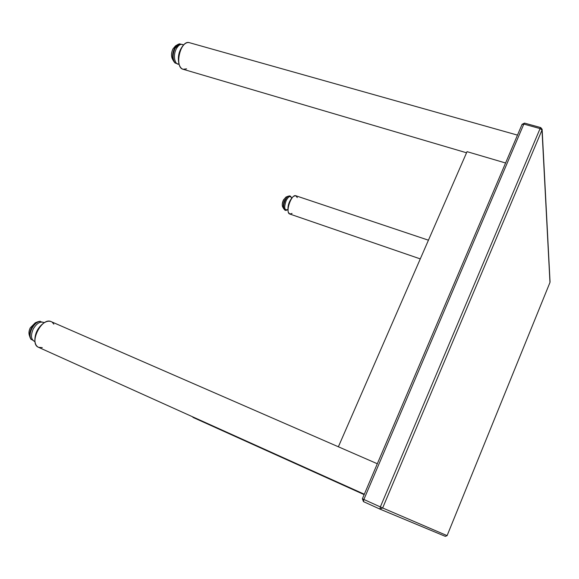 <?xml version="1.0" encoding="UTF-8"?>
<svg xmlns="http://www.w3.org/2000/svg" width="579" height="579" viewBox="0 0 579 579"><rect width="100%" height="100%" fill="white"/><g stroke="black" fill="none" stroke-linecap="round" stroke-linejoin="round"><path stroke-width="0.87" d="M338.375 446.785L467.036 151.655L505.59 162.996M540.837 127.821L540.069 128.589L542.002 130.036L549.963 282.465L447.097 535.633L549.927 282.559M522.055 124.507L523.829 124.094L524.523 123.11L522.092 124.304L362.374 498.78L363.467 501.624L363.873 499.467L362.374 498.78L363.467 501.624L379.911 509.093L382.661 507.971L380.345 506.929L379.911 509.093L445.338 536.364L380.027 509.136M447.097 535.633L445.338 536.364L447.104 535.633L382.661 507.971L542.002 130.036L542.132 129.291L540.743 127.59L524.523 123.11M517.474 135.117L189.434 42.694C180.489 39.466 173.975 67.425 183.159 69.285L186.576 68.85M297.295 197.613L295.855 195.767C291.91 193.885 285.657 209.721 288.921 213.354L289.797 214.027L292.04 213.441M364.148 494.625L193.277 417.539L192.373 416.692L193.277 417.539L194.515 417.654M51.517 321.801L51.227 321.663C41.753 316.641 28.4 343.571 38.569 347.335L42.281 347.617M193.248 417.524L192.315 416.663M293.249 196.534L293.177 196.585C289.044 200.819 287.365 205.878 288.147 211.755L288.176 211.834M428.438 240.191L295.855 195.767C291.28 193.719 284.926 212.913 289.797 214.027L288.407 212.45C286.764 208.606 290.18 198.271 293.799 196.187L295.833 195.76M43.316 323.379L42.976 323.61C37.693 327.924 34.986 333.403 34.856 340.039L34.885 340.43M38.532 347.313L38.496 347.299C36.354 346.264 35.153 344.092 34.906 340.792C35.051 333.67 37.953 327.801 43.62 323.169C46.443 321.251 48.954 320.737 51.155 321.627L51.191 321.649M377.313 463.75L51.227 321.663C41.753 316.641 28.4 343.571 38.569 347.335L364.314 494.227M53.833 324.168L52.255 322.264M183.529 45.039L183.311 45.249C178.918 50.626 177.463 56.814 178.954 63.82L179.034 64.081M183.116 69.27L183.087 69.263C181.343 68.713 180.047 67.164 179.208 64.609C177.623 57.104 179.179 50.46 183.883 44.692C185.75 42.889 187.574 42.216 189.362 42.672L189.405 42.687M189.362 42.672L189.434 42.694C180.489 39.466 173.975 67.425 183.159 69.285L466.544 152.784M284.477 209.62L283.782 208.787C282.892 206.681 283.225 203.779 284.781 200.095L287.915 196.288L288.964 196.042C287.691 196.39 286.467 197.757 285.288 200.16C283.522 204.423 283.254 207.579 284.477 209.62C285.107 210.676 286.207 210.655 287.777 209.555C284.347 210.633 283.811 207.629 286.185 200.529C288.574 196.245 290.368 195.441 291.57 198.119C290.969 196.274 290.101 195.586 288.964 196.042L289.001 196.042M30.673 338.795L30.043 337.434C29.297 334.742 29.753 331.68 31.418 328.257C33.133 325.051 35.261 322.887 37.801 321.779L39.3 321.374M174.482 62.366L173.772 61.381C172.064 57.61 172.296 53.29 174.467 48.397L177.688 44.576L178.773 44.076M523.829 124.094L540.069 128.589L380.345 506.929L363.873 499.467L523.829 124.094M282.69 206.935L282.675 206.906C281.966 205.248 282.226 202.983 283.449 200.095L285.946 197.099M283.782 199.437L282.357 203.757M34.972 341.545C31.02 339.873 30.434 335.704 33.213 329.046C36.846 323.046 40.537 320.94 44.272 322.735M40.226 321.236L40.11 321.258C36.933 321.931 34.204 324.334 31.932 328.474C29.84 332.911 29.558 336.573 31.092 339.46L31.15 339.555M29.283 335.125L29.239 335.002C28.653 332.889 29.015 330.5 30.318 327.823L35.442 322.698M179.07 64.189C174.619 65.022 172.788 55.316 176.305 48.853C178.65 44.742 181.082 43.454 183.594 44.974M179.606 43.823L175.075 48.361C172.535 54.346 172.52 59.217 175.046 62.981L175.097 63.039M172.477 59.13L172.433 59.058C171.087 56.098 171.268 52.711 172.969 48.882L175.589 45.835M379.911 509.093L363.467 501.624M550.05 281.944L542.132 129.356M420.282 258.9L289.797 214.027M288.147 211.755L288.407 212.45M293.177 196.585L293.799 196.187M34.856 340.039L34.906 340.792M42.976 323.61L43.62 323.169M178.954 63.82L179.208 64.609M183.311 45.249L183.883 44.692M287.915 196.288L285.91 197.113L283.384 200.117C282.176 202.911 281.937 205.176 282.675 206.906L283.782 208.787M44.503 322.597L39.213 321.381M35.008 341.805L30.622 338.722M37.801 321.779L35.319 322.749L30.289 327.808C28.993 330.45 28.646 332.845 29.239 335.002L30.043 337.434M183.709 44.858L179.512 43.852L178.694 44.105M179.128 64.349L175.046 62.981L174.445 62.322M177.688 44.576L175.495 45.893L172.926 48.925C171.225 52.675 171.066 56.054 172.433 59.058L173.772 61.381"/></g></svg>
